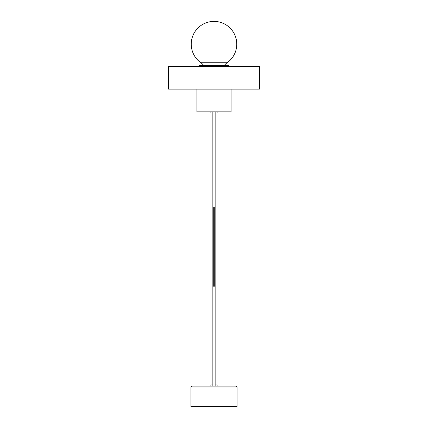 <?xml version="1.0" encoding="UTF-8"?>
<svg xmlns="http://www.w3.org/2000/svg" width="428" height="428" viewBox="0 0 428 428"><rect width="100%" height="100%" fill="white"/><g stroke="black" fill="none" stroke-linecap="round" stroke-linejoin="round"><path stroke-width="0.64" d="M224.32 65.495A12.519 12.519 0 0 1 227.14 62.745L200.86 62.745A12.519 12.519 0 0 1 203.68 65.495M228.509 65.495L199.491 65.495L199.491 66.351L228.509 66.351L228.509 65.495M191.808 386.115L236.192 386.115L237.042 386.971L190.958 386.971L191.808 386.115M214.284 286.279L213.716 286.279L213.716 206.965L214.284 206.965L214.284 286.279M217.13 386.115L217.13 384.981L215.14 384.981M210.87 386.115L210.87 384.981L212.86 384.981M190.958 386.971L190.958 406.6L237.042 406.6L237.042 386.971M212.86 111.868L212.86 386.115M215.14 111.868L215.14 386.115M168.482 89.11L259.518 89.11L259.518 66.351L168.482 66.351L168.482 89.11M210.87 111.868L210.87 113.008L212.86 113.008M215.14 113.008L217.13 113.008L217.13 111.868M196.928 89.11L196.928 111.868L231.072 111.868L231.072 89.11M227.14 62.745A22.759 22.759 0 0 0 214 21.4A22.759 22.759 0 0 0 200.86 62.745"/></g></svg>
